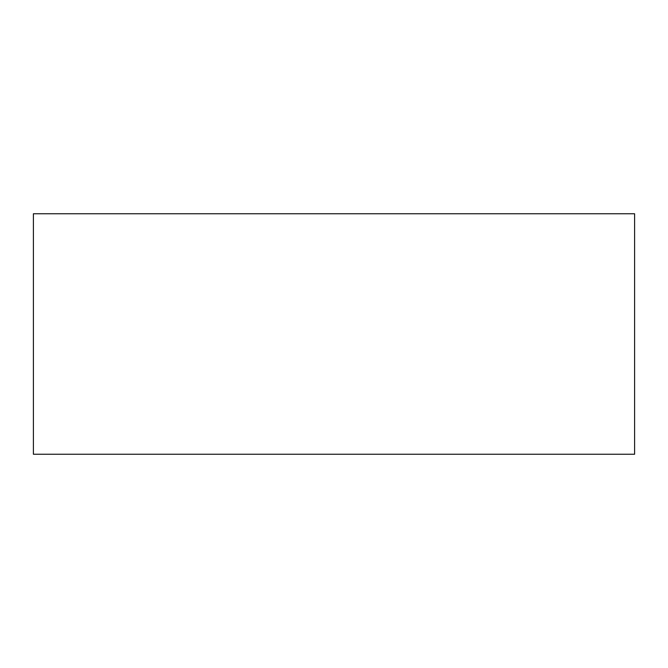 <?xml version="1.0" encoding="UTF-8"?>
<svg xmlns="http://www.w3.org/2000/svg" width="668" height="668" viewBox="0 0 668 668"><rect width="100%" height="100%" fill="white"/><g stroke="black" fill="none" stroke-linecap="round" stroke-linejoin="round"><path stroke-width="1" d="M634.6 454.24L634.6 213.76L33.4 213.76L33.4 454.24L634.6 454.24"/></g></svg>
